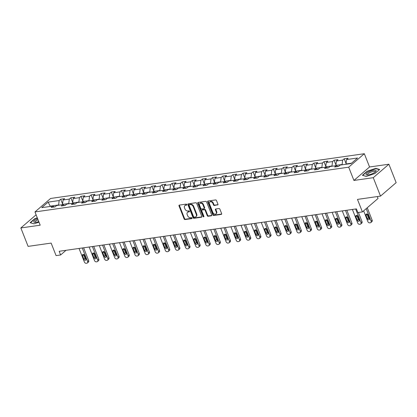 <?xml version="1.0" encoding="UTF-8"?>
<svg xmlns="http://www.w3.org/2000/svg" width="417" height="417" viewBox="0 0 417 417"><rect width="100%" height="100%" fill="white"/><g stroke="black" fill="none" stroke-linecap="round" stroke-linejoin="round"><path stroke-width="0.63" d="M186.78 204.575A0.568 0.422 -130.7 0 0 186.133 204.132L179.367 205.096A0.813 0.599 -130.7 0 0 179.013 205.909L184.142 218.93A0.813 0.599 -130.7 0 0 185.065 219.561L191.83 218.597A0.568 0.422 -130.7 0 0 191.434 217.585L190.559 217.71A2.596 1.918 -130.7 0 1 187.608 215.688L187.181 214.599A2.596 1.918 -130.7 0 1 187.525 212.342A2.596 1.918 -130.7 0 1 188.307 211.998L189.182 211.872A0.568 0.422 -130.7 0 0 188.781 210.856L187.905 210.981A2.596 1.918 -130.7 0 1 184.955 208.959L184.528 207.875A2.596 1.918 -130.7 0 1 184.872 205.617A2.596 1.918 -130.7 0 1 185.659 205.268L186.535 205.143A0.568 0.422 -130.7 0 0 186.78 204.575M217.591 205.028A0.813 0.599 -130.7 0 0 217.94 204.215L216.501 200.561A0.813 0.599 -130.7 0 0 215.584 199.931L208.062 201.004A0.813 0.599 -130.7 0 0 207.713 201.818L212.842 214.838A0.813 0.599 -130.7 0 0 213.765 215.469L221.281 214.395A0.813 0.599 -130.7 0 0 221.63 213.582L219.895 209.172A0.813 0.599 -130.7 0 0 218.972 208.536L215.756 208.995A0.813 0.599 -130.7 0 0 215.401 209.808L216.267 211.998A2.174 1.605 -130.7 0 1 215.98 213.885A2.174 1.605 -130.7 0 1 212.858 212.482L209.48 203.913A2.174 1.605 -130.7 0 1 209.767 202.026A2.174 1.605 -130.7 0 1 212.889 203.428L213.452 204.856A0.813 0.599 -130.7 0 0 214.374 205.487L217.976 204.695M36.102 214.818L20.85 227.953L28.106 246.374L51.145 243.09L56.081 255.616L60.621 254.969L59.172 251.284L356.415 208.881L357.869 212.566L362.409 211.919L378.047 198.45L377.302 196.563M373.262 177.684L388.894 164.22L369.556 166.977L353.918 180.441L373.262 177.684L380.518 196.105L357.478 199.394L362.409 211.919M353.918 180.441L348.695 167.181L34.965 211.935L50.598 198.466L364.328 153.711L348.695 167.181M20.85 227.953L40.188 225.196L34.965 211.935M196.694 203.392A0.813 0.599 -130.7 0 0 195.771 202.756L188.255 203.83A0.813 0.599 -130.7 0 0 187.9 204.643L193.029 217.664A0.813 0.599 -130.7 0 0 193.952 218.294L201.468 217.221A0.813 0.599 -130.7 0 0 201.818 216.407L196.694 203.392M198.158 202.417L205.675 201.343A0.813 0.599 -130.7 0 1 206.597 201.979L211.727 214.995A0.813 0.599 -130.7 0 1 211.372 215.808L208.156 216.267A0.813 0.599 -130.7 0 1 207.233 215.636L205.154 210.356A0.813 0.599 -130.7 0 0 204.231 209.725L202.099 210.027A0.813 0.599 -130.7 0 0 201.745 210.84L203.913 216.34A0.568 0.422 -130.7 0 1 203.022 216.465L197.804 203.23A0.813 0.599 -130.7 0 1 198.158 202.417M388.894 164.22L396.15 182.641L380.518 196.105M344.197 158.788L342.654 160.118L336.425 161.004L337.968 159.675L334.074 160.232L332.531 161.561L326.297 162.448L327.84 161.118L323.946 161.676L322.404 163.005L316.175 163.891L317.718 162.562L313.824 163.12L312.281 164.449L306.052 165.335L307.595 164.006L303.701 164.564L302.158 165.893L295.924 166.779L297.467 165.45L293.573 166.008L292.03 167.337L285.801 168.223L287.344 166.899L283.451 167.452L281.908 168.781L275.679 169.667L277.222 168.343L273.323 168.895L271.785 170.225L265.551 171.116L267.094 169.787L263.2 170.339L261.657 171.668L255.428 172.56L256.971 171.231L253.077 171.783L251.534 173.112L245.305 174.004L246.848 172.674L242.949 173.227L241.412 174.556L235.178 175.448L236.72 174.118L232.827 174.671L231.284 176L225.055 176.891L226.598 175.562L222.704 176.12L221.161 177.444L214.932 178.335L216.47 177.006L212.576 177.564L211.038 178.888L204.804 179.779L206.347 178.45L202.453 179.008L200.911 180.337L194.682 181.223L196.225 179.894L192.331 180.452L190.788 181.781L184.559 182.667L186.097 181.338L182.203 181.895L180.66 183.225L174.431 184.111L175.974 182.782L172.08 183.339L170.537 184.668L164.308 185.555L165.851 184.225L161.958 184.783L160.415 186.112L154.181 186.998L155.723 185.669L151.83 186.227L150.287 187.556L144.058 188.442L145.601 187.118L141.707 187.671L140.164 189L133.935 189.891L135.478 188.562L131.584 189.115L130.041 190.444L123.807 191.335L125.35 190.006L121.456 190.559L119.914 191.888L113.685 192.779L115.228 191.45L111.334 192.002L109.791 193.332L103.562 194.223L105.105 192.894L101.211 193.446L99.668 194.775L93.434 195.667L94.977 194.338L91.083 194.89L89.54 196.219L83.311 197.111L84.854 195.782L80.961 196.339L79.418 197.663L73.189 198.555L74.732 197.225L70.833 197.783L69.295 199.112L63.061 199.998L64.604 198.669L60.71 199.227L59.167 200.556L48.137 202.13L41.716 207.661L52.745 206.087L51.202 207.416L55.096 206.858L56.639 205.529L62.873 204.643L61.33 205.972L65.224 205.414L66.767 204.085L72.996 203.199L71.453 204.528L75.347 203.97L76.89 202.641L83.119 201.755L81.576 203.084L85.469 202.526L87.012 201.197L93.246 200.311L91.704 201.64L95.597 201.083L97.14 199.753L103.369 198.867L101.826 200.191L105.72 199.639L107.263 198.31L113.492 197.418L111.949 198.747L115.843 198.195L117.385 196.866L123.62 195.974L122.077 197.304L125.97 196.751L127.513 195.422L133.742 194.53L132.199 195.86L136.093 195.307L137.636 193.978L143.865 193.087L142.322 194.416L146.221 193.863L147.759 192.534L153.993 191.643L152.45 192.972L156.344 192.414L157.887 191.09L164.116 190.199L162.573 191.528L166.466 190.97L168.009 189.646L174.238 188.755L172.701 190.084L176.594 189.526L178.132 188.197L184.366 187.311L182.823 188.64L186.717 188.083L188.26 186.753L194.489 185.867L192.946 187.197L196.84 186.639L198.383 185.31L204.611 184.423L203.074 185.753L206.968 185.195L208.505 183.866L214.739 182.98L213.196 184.309L217.09 183.751L218.633 182.422L224.862 181.536L223.319 182.865L227.213 182.307L228.756 180.978L234.985 180.092L233.447 181.416L237.341 180.863L238.884 179.534L245.113 178.648L243.57 179.972L247.463 179.419L249.006 178.09L255.235 177.199L253.692 178.528L257.586 177.976L259.129 176.646L265.363 175.755L263.82 177.084L267.714 176.532L269.257 175.203L275.486 174.311L273.943 175.64L277.837 175.088L279.38 173.759L285.609 172.867L284.066 174.197L287.959 173.644L289.502 172.315L295.736 171.423L294.193 172.753L298.087 172.195L299.63 170.871L305.859 169.98L304.316 171.309L308.21 170.751L309.753 169.427L315.982 168.536L314.439 169.865L318.333 169.307L319.875 167.978L326.11 167.092L324.567 168.421L328.46 167.863L330.003 166.534L336.232 165.648L334.689 166.977L338.583 166.419L340.126 165.09L351.161 163.516L357.583 157.986L346.548 159.56L348.091 158.231L344.197 158.788L346.068 163.542M336.003 165.679L335.893 165.408L342.128 164.517L342.232 164.793M342.128 164.517L342.654 160.118M335.893 165.408L336.425 161.004M336.232 165.648L337.895 166.519M325.88 167.123L325.771 166.852L332 165.961L332.109 166.237M332 165.961L332.531 161.561M325.771 166.852L326.297 162.448M326.11 167.092L327.772 167.962M315.752 168.567L315.648 168.296L321.877 167.405L321.987 167.681M321.877 167.405L322.404 163.005M315.648 168.296L316.175 163.891M315.982 168.536L317.65 169.406M305.63 170.011L305.52 169.74L311.754 168.854L311.859 169.125M311.754 168.854L312.281 164.449M305.52 169.74L306.052 165.335M305.859 169.98L307.522 170.85M295.507 171.455L295.398 171.184L301.627 170.298L301.736 170.569M301.627 170.298L302.158 165.893M295.398 171.184L295.924 166.779M295.736 171.423L297.399 172.294M285.379 172.904L285.275 172.628L291.504 171.741L291.608 172.012M291.504 171.741L292.03 167.337M285.275 172.628L285.801 168.223M285.609 172.867L287.277 173.738M275.256 174.348L275.147 174.071L281.376 173.185L281.485 173.456M281.376 173.185L281.908 168.781M275.147 174.071L275.679 169.667M275.486 174.311L277.149 175.182M265.129 175.792L265.024 175.515L271.253 174.629L271.363 174.9M271.253 174.629L271.785 170.225M265.024 175.515L265.551 171.116M265.363 175.755L267.026 176.626M255.006 177.235L254.896 176.959L261.131 176.073L261.235 176.344M261.131 176.073L261.657 171.668M254.896 176.959L255.428 172.56M255.235 177.199L256.903 178.075M244.883 178.679L244.774 178.403L251.003 177.517L251.112 177.788M251.003 177.517L251.534 173.112M244.774 178.403L245.305 174.004M245.113 178.648L246.775 179.518M234.755 180.123L234.651 179.852L240.88 178.961L240.99 179.232M240.88 178.961L241.412 174.556M234.651 179.852L235.178 175.448M234.985 180.092L236.653 180.962M224.633 181.567L224.523 181.296L230.757 180.405L230.862 180.676M230.757 180.405L231.284 176M224.523 181.296L225.055 176.891M224.862 181.536L226.53 182.406M214.51 183.011L214.401 182.74L220.629 181.848L220.739 182.125M220.629 181.848L221.161 177.444M214.401 182.74L214.932 178.335M214.739 182.98L216.402 183.85M204.382 184.455L204.278 184.184L210.507 183.292L210.616 183.569M210.507 183.292L211.038 178.888M204.278 184.184L204.804 179.779M204.611 184.423L206.279 185.294M194.259 185.899L194.15 185.628L200.384 184.736L200.488 185.012M200.384 184.736L200.911 180.337M194.15 185.628L194.682 181.223M194.489 185.867L196.152 186.738M184.137 187.342L184.027 187.071L190.256 186.18L190.366 186.456M190.256 186.18L190.788 181.781M184.027 187.071L184.559 182.667M184.366 187.311L186.029 188.182M174.009 188.786L173.905 188.515L180.134 187.624L180.243 187.9M180.134 187.624L180.66 183.225M173.905 188.515L174.431 184.111M174.238 188.755L175.906 189.626M163.886 190.23L163.777 189.959L170.011 189.073L170.115 189.344M170.011 189.073L170.537 184.668M163.777 189.959L164.308 185.555M164.116 190.199L165.778 191.069M153.764 191.674L153.654 191.403L159.883 190.517L159.992 190.788M159.883 190.517L160.415 186.112M153.654 191.403L154.181 186.998M153.993 191.643L155.656 192.513M143.636 193.123L143.531 192.847L149.76 191.961L149.87 192.232M149.76 191.961L150.287 187.556M143.531 192.847L144.058 188.442M143.865 193.087L145.533 193.957M133.513 194.567L133.404 194.291L139.638 193.405L139.742 193.676M139.638 193.405L140.164 189M133.404 194.291L133.935 189.891M133.742 194.53L135.405 195.401M123.39 196.011L123.281 195.735L129.51 194.848L129.619 195.12M129.51 194.848L130.041 190.444M123.281 195.735L123.807 191.335M123.62 195.974L125.282 196.85M113.262 197.455L113.158 197.178L119.387 196.292L119.497 196.563M119.387 196.292L119.914 191.888M113.158 197.178L113.685 192.779M113.492 197.418L115.16 198.294M103.14 198.899L103.03 198.622L109.264 197.736L109.369 198.007M109.264 197.736L109.791 193.332M103.03 198.622L103.562 194.223M103.369 198.867L105.032 199.738M93.017 200.342L92.908 200.071L99.137 199.18L99.246 199.451M99.137 199.18L99.668 194.775M92.908 200.071L93.434 195.667M93.246 200.311L94.909 201.182M82.889 201.786L82.785 201.515L89.014 200.624L89.118 200.895M89.014 200.624L89.54 196.219M82.785 201.515L83.311 197.111M83.119 201.755L84.787 202.626M72.766 203.23L72.657 202.959L78.886 202.068L78.995 202.344M78.886 202.068L79.418 197.663M72.657 202.959L73.189 198.555M72.996 203.199L74.659 204.069M62.639 204.674L62.534 204.403L68.763 203.512L68.873 203.788M68.763 203.512L69.295 199.112M62.534 204.403L63.061 199.998M62.873 204.643L64.536 205.513M50.311 206.436L50.202 206.16L58.641 204.956L58.745 205.232M58.641 204.956L59.167 200.556M49.8 206.509L50.202 206.16L48.137 202.13M52.745 206.087L54.413 206.957M369.556 166.977L364.328 153.711M60.621 254.969L66.037 250.304M351.562 163.172L346.021 163.964L346.126 164.235M346.021 163.964L346.548 159.56M62.586 203.981L60.71 199.227M72.709 202.537L70.833 197.783M82.832 201.093L80.961 196.339M92.96 199.649L91.083 194.89M103.082 198.205L101.211 193.446M113.205 196.761L111.334 192.002M123.333 195.318L121.456 190.559M133.456 193.874L131.584 189.115M143.578 192.425L141.707 187.671M153.706 190.981L151.83 186.227M163.829 189.537L161.958 184.783M173.952 188.093L172.08 183.339M184.079 186.649L182.203 181.895M194.202 185.205L192.331 180.452M204.325 183.761L202.453 179.008M214.453 182.318L212.576 177.564M224.575 180.874L222.704 176.12M234.698 179.43L232.827 174.671M244.826 177.986L242.949 173.227M254.949 176.542L253.077 171.783M265.076 175.098L263.2 170.339M275.199 173.654L273.323 168.895M285.322 172.205L283.451 167.452M295.45 170.762L293.573 166.008M305.572 169.318L303.701 164.564M315.695 167.874L313.824 163.12M325.823 166.43L323.946 161.676M335.946 164.986L334.074 160.232M37.285 217.815L34.819 218.654L30.107 222.709L34.017 223.84L38.995 222.157M379.637 169.464L375.727 168.332L367.111 171.251L362.399 175.307L366.308 176.443L374.925 173.519L379.637 169.464M375.858 168.666L375.727 168.332M186.821 204.799L186.081 204.903A2.596 1.918 -130.7 0 0 185.294 205.253L184.872 205.617M187.525 212.342L187.947 211.977A2.596 1.918 -130.7 0 1 188.729 211.633L189.469 211.523M179.393 205.091A0.813 0.599 -130.7 0 0 179.435 205.55L184.564 218.565A0.813 0.599 -130.7 0 0 185.487 219.196L192.122 218.253M188.281 203.824A0.813 0.599 -130.7 0 0 188.322 204.278L193.452 217.299A0.813 0.599 -130.7 0 0 194.374 217.929L201.864 216.861M189.349 204.742A0.568 0.422 -130.7 0 0 189.104 205.31L193.608 216.741A0.568 0.422 -130.7 0 0 194.254 217.184L195.177 217.048A2.596 1.918 -130.7 0 0 195.959 216.704A2.596 1.918 -130.7 0 0 196.303 214.447L193.227 206.634A2.596 1.918 -130.7 0 0 190.277 204.611L189.349 204.742L189.777 204.377A0.568 0.422 -130.7 0 0 189.5 204.611M195.959 216.704L196.381 216.34A2.596 1.918 -130.7 0 0 196.725 214.083L196.303 214.447M189.777 204.377L190.699 204.247A2.596 1.918 -130.7 0 1 193.65 206.269L196.725 214.083M211.768 215.448L208.578 215.902L208.156 216.267M201.854 210.137L202.276 209.772A0.813 0.599 -130.7 0 1 202.521 209.662L204.653 209.36A0.813 0.599 -130.7 0 1 205.576 209.991L207.656 215.271A0.813 0.599 -130.7 0 0 208.578 215.902M198.184 202.412A0.813 0.599 -130.7 0 0 198.226 202.865L203.444 216.1A0.568 0.422 -130.7 0 0 203.955 216.543M202.996 204.877A2.174 1.605 -130.7 0 0 199.873 203.475A2.174 1.605 -130.7 0 0 199.587 205.362L200.775 208.385A0.813 0.599 -130.7 0 0 201.698 209.016L203.835 208.714A0.813 0.599 -130.7 0 0 204.184 207.895L202.996 204.877L203.418 204.512A2.174 1.605 -130.7 0 0 200.296 203.11L199.873 203.475M204.08 208.604L204.502 208.239A0.813 0.599 -130.7 0 0 204.606 207.53L204.184 207.895M203.418 204.512L204.606 207.53M209.767 202.026L210.189 201.661A2.174 1.605 -130.7 0 1 213.311 203.063L213.874 204.492A0.813 0.599 -130.7 0 0 214.797 205.128L217.987 204.669M215.98 213.885L216.402 213.525A2.174 1.605 -130.7 0 0 216.689 211.633L216.267 211.998M215.782 208.995A0.813 0.599 -130.7 0 0 215.824 209.449L216.689 211.633M208.093 200.999A0.813 0.599 -130.7 0 0 208.135 201.453L213.264 214.474A0.813 0.599 -130.7 0 0 214.187 215.104L221.672 214.036M82.274 247.99L87.612 261.537A1.652 1.22 -130.7 0 1 87.393 262.976A1.652 1.22 -130.7 0 1 86.892 263.195L86.246 263.289A1.652 1.22 -130.7 0 1 84.364 261.996L79.027 248.449M83.614 247.797L88.665 260.625A1.652 1.22 49.3 0 1 88.451 262.064L87.393 262.976M83.473 254.422A1.324 0.975 -130.7 0 0 83.567 254.818L84.959 258.352A1.324 0.975 -130.7 0 0 86.074 259.364M85.98 258.967L84.588 255.428A1.324 0.975 -130.7 0 0 82.686 254.573A1.324 0.975 -130.7 0 0 82.514 255.725L83.906 259.265A1.324 0.975 -130.7 0 0 85.808 260.119A1.324 0.975 -130.7 0 0 85.98 258.967M37.645 218.727A5.374 1.548 -21.5 0 0 36.503 219.274A5.374 1.548 -21.5 0 0 34.814 222.365A5.374 1.548 -21.5 0 0 38.771 221.594M38.046 219.754A4.071 1.173 -21.5 0 0 37.321 220.103A4.071 1.173 -21.5 0 0 35.263 222.099A4.071 1.173 -21.5 0 0 35.56 222.355M30.451 222.808L34.997 218.836L37.368 218.028M34.079 223.82L30.436 222.767M373.82 170.167A5.374 1.548 -21.5 0 0 367.372 172.737A5.374 1.548 -21.5 0 0 367.101 174.968A5.374 1.548 -21.5 0 0 368.331 174.9A5.374 1.548 -21.5 0 0 375.639 171.601A5.374 1.548 -21.5 0 0 373.82 170.167M375.086 172.106A4.071 1.173 -21.5 0 0 375.128 171.715A4.071 1.173 -21.5 0 0 373.418 171.413A4.071 1.173 -21.5 0 0 369.337 172.852A4.071 1.173 -21.5 0 0 367.554 174.697A4.071 1.173 -21.5 0 0 367.851 174.952M366.371 176.422L362.727 175.364L367.288 171.434L375.639 168.604L379.376 169.688M92.397 246.546L97.734 260.093A1.652 1.22 -130.7 0 1 97.515 261.532A1.652 1.22 -130.7 0 1 97.015 261.751L96.369 261.845A1.652 1.22 -130.7 0 1 94.492 260.552L89.155 247.005M93.736 246.353L98.793 259.181A1.652 1.22 49.3 0 1 98.574 260.62L97.515 261.532M93.596 252.978A1.324 0.975 -130.7 0 0 93.695 253.369L95.086 256.908A1.324 0.975 -130.7 0 0 96.202 257.92M96.108 257.524L94.711 253.984A1.324 0.975 -130.7 0 0 92.809 253.129A1.324 0.975 -130.7 0 0 92.637 254.281L94.028 257.821A1.324 0.975 -130.7 0 0 95.931 258.67A1.324 0.975 -130.7 0 0 96.108 257.524M102.525 245.097L107.857 258.649A1.652 1.22 -130.7 0 1 107.643 260.083A1.652 1.22 -130.7 0 1 107.143 260.307L106.491 260.401A1.652 1.22 -130.7 0 1 104.615 259.108L99.277 245.561M103.864 244.909L108.915 257.737A1.652 1.22 49.3 0 1 108.696 259.176L107.643 260.083M103.724 251.529A1.324 0.975 -130.7 0 0 103.817 251.925L105.209 255.465A1.324 0.975 -130.7 0 0 106.325 256.476M106.231 256.08L104.839 252.54A1.324 0.975 -130.7 0 0 102.936 251.686A1.324 0.975 -130.7 0 0 102.759 252.838L104.156 256.372A1.324 0.975 -130.7 0 0 106.054 257.226A1.324 0.975 -130.7 0 0 106.231 256.08M112.647 243.653L117.985 257.2A1.652 1.22 -130.7 0 1 117.766 258.639A1.652 1.22 -130.7 0 1 117.266 258.863L116.619 258.952A1.652 1.22 -130.7 0 1 114.738 257.664L109.4 244.117M113.987 243.465L119.038 256.293A1.652 1.22 49.3 0 1 118.824 257.732L117.766 258.639M113.846 250.085A1.324 0.975 -130.7 0 0 113.94 250.481L115.337 254.021A1.324 0.975 -130.7 0 0 116.452 255.027M116.353 254.636L114.962 251.097A1.324 0.975 -130.7 0 0 113.059 250.242A1.324 0.975 -130.7 0 0 112.887 251.394L114.279 254.928A1.324 0.975 -130.7 0 0 116.181 255.783A1.324 0.975 -130.7 0 0 116.353 254.636M122.77 242.209L128.108 255.757A1.652 1.22 -130.7 0 1 127.889 257.195A1.652 1.22 -130.7 0 1 127.394 257.419L126.742 257.508A1.652 1.22 -130.7 0 1 124.865 256.22L119.528 242.673M124.11 242.022L129.166 254.85A1.652 1.22 49.3 0 1 128.947 256.288L127.889 257.195M123.969 248.641A1.324 0.975 -130.7 0 0 124.068 249.038L125.46 252.577A1.324 0.975 -130.7 0 0 126.575 253.583M126.481 253.187L125.084 249.653A1.324 0.975 -130.7 0 0 123.182 248.798A1.324 0.975 -130.7 0 0 123.01 249.95L124.402 253.484A1.324 0.975 -130.7 0 0 126.304 254.339A1.324 0.975 -130.7 0 0 126.481 253.187M132.898 240.765L138.236 254.313A1.652 1.22 -130.7 0 1 138.017 255.751A1.652 1.22 -130.7 0 1 137.516 255.975L136.865 256.064A1.652 1.22 -130.7 0 1 134.988 254.777L129.651 241.229M134.238 240.578L139.288 253.406A1.652 1.22 49.3 0 1 139.07 254.844L138.017 255.751M134.097 247.198A1.324 0.975 -130.7 0 0 134.191 247.594L135.582 251.133A1.324 0.975 -130.7 0 0 136.698 252.139M136.604 251.743L135.212 248.209A1.324 0.975 -130.7 0 0 133.31 247.354A1.324 0.975 -130.7 0 0 133.132 248.506L134.529 252.04A1.324 0.975 -130.7 0 0 136.427 252.895A1.324 0.975 -130.7 0 0 136.604 251.743M143.021 239.322L148.358 252.869A1.652 1.22 -130.7 0 1 148.139 254.307A1.652 1.22 -130.7 0 1 147.639 254.526L146.993 254.62A1.652 1.22 -130.7 0 1 145.111 253.333L139.778 239.785M144.36 239.134L149.416 251.962A1.652 1.22 49.3 0 1 149.197 253.4L148.139 254.307M144.219 245.754A1.324 0.975 -130.7 0 0 144.313 246.15L145.71 249.689A1.324 0.975 -130.7 0 0 146.826 250.695M146.727 250.299L145.335 246.765A1.324 0.975 -130.7 0 0 143.432 245.91A1.324 0.975 -130.7 0 0 143.26 247.062L144.652 250.596A1.324 0.975 -130.7 0 0 146.555 251.451A1.324 0.975 -130.7 0 0 146.727 250.299M153.143 237.878L158.481 251.425A1.652 1.22 -130.7 0 1 158.262 252.864A1.652 1.22 -130.7 0 1 157.767 253.083L157.115 253.176A1.652 1.22 -130.7 0 1 155.239 251.889L149.901 238.342M154.483 237.685L159.539 250.518A1.652 1.22 49.3 0 1 159.32 251.957L158.262 252.864M154.342 244.31A1.324 0.975 -130.7 0 0 154.441 244.706L155.833 248.245A1.324 0.975 -130.7 0 0 156.948 249.251M156.855 248.855L155.458 245.321A1.324 0.975 -130.7 0 0 153.56 244.466A1.324 0.975 -130.7 0 0 153.383 245.618L154.775 249.152A1.324 0.975 -130.7 0 0 156.677 250.007A1.324 0.975 -130.7 0 0 156.855 248.855M163.271 236.434L168.609 249.981A1.652 1.22 -130.7 0 1 168.39 251.42A1.652 1.22 -130.7 0 1 167.889 251.639L167.238 251.732A1.652 1.22 -130.7 0 1 165.361 250.445L160.024 236.898M164.611 236.241L169.662 249.074A1.652 1.22 49.3 0 1 169.443 250.508L168.39 251.42M164.47 242.866A1.324 0.975 -130.7 0 0 164.564 243.262L165.956 246.796A1.324 0.975 -130.7 0 0 167.071 247.807M166.977 247.411L165.585 243.877A1.324 0.975 -130.7 0 0 163.683 243.022A1.324 0.975 -130.7 0 0 163.506 244.169L164.903 247.708A1.324 0.975 -130.7 0 0 166.805 248.563A1.324 0.975 -130.7 0 0 166.977 247.411M173.394 234.99L178.731 248.537A1.652 1.22 -130.7 0 1 178.512 249.976A1.652 1.22 -130.7 0 1 178.012 250.195L177.366 250.289A1.652 1.22 -130.7 0 1 175.484 249.001L170.152 235.454M174.733 234.797L179.79 247.625A1.652 1.22 49.3 0 1 179.571 249.064L178.512 249.976M174.593 241.422A1.324 0.975 -130.7 0 0 174.687 241.818L176.083 245.352A1.324 0.975 -130.7 0 0 177.199 246.364M177.1 245.967L175.708 242.433A1.324 0.975 -130.7 0 0 173.806 241.579A1.324 0.975 -130.7 0 0 173.634 242.725L175.025 246.265A1.324 0.975 -130.7 0 0 176.928 247.119A1.324 0.975 -130.7 0 0 177.1 245.967M183.516 233.546L188.854 247.093A1.652 1.22 -130.7 0 1 188.635 248.532A1.652 1.22 -130.7 0 1 188.14 248.751L187.488 248.845A1.652 1.22 -130.7 0 1 185.612 247.557L180.274 234.01M184.856 233.353L189.912 246.181A1.652 1.22 49.3 0 1 189.693 247.62L188.635 248.532M184.721 239.978A1.324 0.975 -130.7 0 0 184.814 240.374L186.206 243.909A1.324 0.975 -130.7 0 0 187.322 244.92M187.228 244.524L185.836 240.99A1.324 0.975 -130.7 0 0 183.933 240.135A1.324 0.975 -130.7 0 0 183.756 241.281L185.148 244.821A1.324 0.975 -130.7 0 0 187.051 245.676A1.324 0.975 -130.7 0 0 187.228 244.524M193.644 232.102L198.982 245.649A1.652 1.22 -130.7 0 1 198.763 247.088A1.652 1.22 -130.7 0 1 198.263 247.307L197.611 247.401A1.652 1.22 -130.7 0 1 195.735 246.113L190.397 232.566M194.984 231.909L200.035 244.737A1.652 1.22 49.3 0 1 199.816 246.176L198.763 247.088M194.843 238.534A1.324 0.975 -130.7 0 0 194.937 238.931L196.329 242.465A1.324 0.975 -130.7 0 0 197.444 243.476M197.35 243.08L195.959 239.54A1.324 0.975 -130.7 0 0 194.056 238.691A1.324 0.975 -130.7 0 0 193.879 239.838L195.276 243.377A1.324 0.975 -130.7 0 0 197.178 244.232A1.324 0.975 -130.7 0 0 197.35 243.08M203.767 230.658L209.105 244.206A1.652 1.22 -130.7 0 1 208.886 245.644A1.652 1.22 -130.7 0 1 208.385 245.863L207.739 245.957A1.652 1.22 -130.7 0 1 205.857 244.67L200.525 231.122M205.107 230.465L210.163 243.293A1.652 1.22 49.3 0 1 209.944 244.732L208.886 245.644M204.966 237.091A1.324 0.975 -130.7 0 0 205.06 237.487L206.457 241.021A1.324 0.975 -130.7 0 0 207.572 242.032M207.473 241.636L206.081 238.097A1.324 0.975 -130.7 0 0 204.179 237.242A1.324 0.975 -130.7 0 0 204.007 238.394L205.399 241.933A1.324 0.975 -130.7 0 0 207.301 242.788A1.324 0.975 -130.7 0 0 207.473 241.636M213.895 229.214L219.227 242.762A1.652 1.22 -130.7 0 1 219.008 244.2A1.652 1.22 -130.7 0 1 218.513 244.419L217.862 244.513A1.652 1.22 -130.7 0 1 215.985 243.226L210.648 229.673M215.235 229.022L220.285 241.85A1.652 1.22 49.3 0 1 220.067 243.288L219.008 244.2M215.094 235.647A1.324 0.975 -130.7 0 0 215.188 236.043L216.579 239.577A1.324 0.975 -130.7 0 0 217.695 240.588M217.601 240.192L216.209 236.653A1.324 0.975 -130.7 0 0 214.307 235.798A1.324 0.975 -130.7 0 0 214.13 236.95L215.521 240.489A1.324 0.975 -130.7 0 0 217.424 241.344A1.324 0.975 -130.7 0 0 217.601 240.192M224.018 227.771L229.355 241.318A1.652 1.22 -130.7 0 1 229.136 242.757A1.652 1.22 -130.7 0 1 228.636 242.975L227.99 243.069A1.652 1.22 -130.7 0 1 226.108 241.777L220.77 228.229M225.357 227.578L230.408 240.406A1.652 1.22 49.3 0 1 230.189 241.844L229.136 242.757M225.216 234.203A1.324 0.975 -130.7 0 0 225.31 234.594L226.702 238.133A1.324 0.975 -130.7 0 0 227.818 239.144M227.724 238.748L226.332 235.209A1.324 0.975 -130.7 0 0 224.429 234.354A1.324 0.975 -130.7 0 0 224.252 235.506L225.649 239.045A1.324 0.975 -130.7 0 0 227.552 239.895A1.324 0.975 -130.7 0 0 227.724 238.748M234.14 226.327L239.478 239.874A1.652 1.22 -130.7 0 1 239.259 241.313A1.652 1.22 -130.7 0 1 238.759 241.532L238.112 241.625A1.652 1.22 -130.7 0 1 236.236 240.333L230.898 226.785M235.48 226.134L240.536 238.962A1.652 1.22 49.3 0 1 240.317 240.4L239.259 241.313M235.339 232.754A1.324 0.975 -130.7 0 0 235.433 233.15L236.83 236.689A1.324 0.975 -130.7 0 0 237.945 237.7M237.852 237.304L236.455 233.765A1.324 0.975 -130.7 0 0 234.552 232.91A1.324 0.975 -130.7 0 0 234.38 234.062L235.772 237.601A1.324 0.975 -130.7 0 0 237.674 238.451A1.324 0.975 -130.7 0 0 237.852 237.304M244.268 224.878L249.601 238.43A1.652 1.22 -130.7 0 1 249.382 239.864A1.652 1.22 -130.7 0 1 248.886 240.088L248.235 240.182A1.652 1.22 -130.7 0 1 246.358 238.889L241.021 225.342M245.608 224.69L250.659 237.518A1.652 1.22 49.3 0 1 250.44 238.957L249.382 239.864M245.467 231.31A1.324 0.975 -130.7 0 0 245.561 231.706L246.953 235.245A1.324 0.975 -130.7 0 0 248.068 236.257M247.974 235.86L246.583 232.321A1.324 0.975 -130.7 0 0 244.68 231.466A1.324 0.975 -130.7 0 0 244.503 232.618L245.894 236.152A1.324 0.975 -130.7 0 0 247.797 237.007A1.324 0.975 -130.7 0 0 247.974 235.86M254.391 223.434L259.728 236.981A1.652 1.22 -130.7 0 1 259.51 238.42A1.652 1.22 -130.7 0 1 259.009 238.644L258.363 238.732A1.652 1.22 -130.7 0 1 256.481 237.445L251.143 223.898M255.73 223.246L260.781 236.074A1.652 1.22 49.3 0 1 260.562 237.513L259.51 238.42M255.59 229.866A1.324 0.975 -130.7 0 0 255.684 230.262L257.075 233.801A1.324 0.975 -130.7 0 0 258.191 234.807M258.097 234.417L256.705 230.877A1.324 0.975 -130.7 0 0 254.803 230.022A1.324 0.975 -130.7 0 0 254.631 231.174L256.022 234.708A1.324 0.975 -130.7 0 0 257.925 235.563A1.324 0.975 -130.7 0 0 258.097 234.417M264.514 221.99L269.851 235.537A1.652 1.22 -130.7 0 1 269.632 236.976A1.652 1.22 -130.7 0 1 269.132 237.2L268.485 237.289A1.652 1.22 -130.7 0 1 266.609 236.001L261.271 222.454M265.853 221.802L270.909 234.63A1.652 1.22 49.3 0 1 270.69 236.069L269.632 236.976M265.712 228.422A1.324 0.975 -130.7 0 0 265.811 228.818L267.203 232.358A1.324 0.975 -130.7 0 0 268.319 233.364M268.225 232.967L266.828 229.433A1.324 0.975 -130.7 0 0 264.925 228.579A1.324 0.975 -130.7 0 0 264.753 229.731L266.145 233.265A1.324 0.975 -130.7 0 0 268.048 234.119A1.324 0.975 -130.7 0 0 268.225 232.967M274.641 220.546L279.974 234.093A1.652 1.22 -130.7 0 1 279.76 235.532A1.652 1.22 -130.7 0 1 279.26 235.756L278.608 235.845A1.652 1.22 -130.7 0 1 276.732 234.557L271.394 221.01M275.981 220.358L281.032 233.186A1.652 1.22 49.3 0 1 280.813 234.625L279.76 235.532M275.84 226.978A1.324 0.975 -130.7 0 0 275.934 227.374L277.326 230.914A1.324 0.975 -130.7 0 0 278.441 231.92M278.347 231.524L276.956 227.99A1.324 0.975 -130.7 0 0 275.053 227.135A1.324 0.975 -130.7 0 0 274.876 228.287L276.273 231.821A1.324 0.975 -130.7 0 0 278.17 232.676A1.324 0.975 -130.7 0 0 278.347 231.524M284.764 219.102L290.102 232.65A1.652 1.22 -130.7 0 1 289.883 234.088A1.652 1.22 -130.7 0 1 289.382 234.307L288.736 234.401A1.652 1.22 -130.7 0 1 286.854 233.113L281.517 219.566M286.104 218.909L291.155 231.743A1.652 1.22 49.3 0 1 290.941 233.181L289.883 234.088M285.963 225.534A1.324 0.975 -130.7 0 0 286.057 225.931L287.454 229.47A1.324 0.975 -130.7 0 0 288.569 230.476M288.47 230.08L287.078 226.546A1.324 0.975 -130.7 0 0 285.176 225.691A1.324 0.975 -130.7 0 0 285.004 226.843L286.396 230.377A1.324 0.975 -130.7 0 0 288.298 231.232A1.324 0.975 -130.7 0 0 288.47 230.08M294.887 217.658L300.224 231.206A1.652 1.22 -130.7 0 1 300.005 232.644A1.652 1.22 -130.7 0 1 299.51 232.863L298.859 232.957A1.652 1.22 -130.7 0 1 296.982 231.67L291.645 218.122M296.226 217.465L301.282 230.299A1.652 1.22 49.3 0 1 301.064 231.737L300.005 232.644M296.086 224.091A1.324 0.975 -130.7 0 0 296.185 224.487L297.576 228.026A1.324 0.975 -130.7 0 0 298.692 229.032M298.598 228.636L297.201 225.102A1.324 0.975 -130.7 0 0 295.299 224.247A1.324 0.975 -130.7 0 0 295.127 225.399L296.518 228.933A1.324 0.975 -130.7 0 0 298.421 229.788A1.324 0.975 -130.7 0 0 298.598 228.636M305.015 216.215L310.352 229.762A1.652 1.22 -130.7 0 1 310.133 231.2A1.652 1.22 -130.7 0 1 309.633 231.419L308.981 231.513A1.652 1.22 -130.7 0 1 307.105 230.226L301.767 216.678M306.354 216.022L311.405 228.855A1.652 1.22 49.3 0 1 311.186 230.288L310.133 231.2M306.214 222.647A1.324 0.975 -130.7 0 0 306.307 223.043L307.699 226.577A1.324 0.975 -130.7 0 0 308.815 227.588M308.721 227.192L307.329 223.658A1.324 0.975 -130.7 0 0 305.426 222.803A1.324 0.975 -130.7 0 0 305.249 223.95L306.646 227.489A1.324 0.975 -130.7 0 0 308.544 228.344A1.324 0.975 -130.7 0 0 308.721 227.192M315.137 214.771L320.475 228.318A1.652 1.22 -130.7 0 1 320.256 229.757A1.652 1.22 -130.7 0 1 319.756 229.975L319.109 230.069A1.652 1.22 -130.7 0 1 317.228 228.782L311.895 215.235M316.477 214.578L321.533 227.406A1.652 1.22 49.3 0 1 321.314 228.844L320.256 229.757M316.336 221.203A1.324 0.975 -130.7 0 0 316.43 221.599L317.827 225.133A1.324 0.975 -130.7 0 0 318.942 226.144M318.843 225.748L317.452 222.214A1.324 0.975 -130.7 0 0 315.549 221.359A1.324 0.975 -130.7 0 0 315.377 222.506L316.769 226.045A1.324 0.975 -130.7 0 0 318.671 226.9A1.324 0.975 -130.7 0 0 318.843 225.748M325.26 213.327L330.598 226.874A1.652 1.22 -130.7 0 1 330.379 228.313A1.652 1.22 -130.7 0 1 329.883 228.532L329.232 228.625A1.652 1.22 -130.7 0 1 327.355 227.338L322.018 213.791M326.6 213.134L331.656 225.962A1.652 1.22 49.3 0 1 331.437 227.401L330.379 228.313M326.459 219.759A1.324 0.975 -130.7 0 0 326.558 220.155L327.95 223.689A1.324 0.975 -130.7 0 0 329.065 224.7M328.971 224.304L327.574 220.765A1.324 0.975 -130.7 0 0 325.677 219.915A1.324 0.975 -130.7 0 0 325.5 221.062L326.892 224.601A1.324 0.975 -130.7 0 0 328.794 225.456A1.324 0.975 -130.7 0 0 328.971 224.304M335.388 211.883L340.725 225.43A1.652 1.22 -130.7 0 1 340.507 226.869A1.652 1.22 -130.7 0 1 340.006 227.088L339.355 227.182A1.652 1.22 -130.7 0 1 337.478 225.894L332.141 212.347M336.728 211.69L341.778 224.518A1.652 1.22 49.3 0 1 341.559 225.957L340.507 226.869M336.587 218.315A1.324 0.975 -130.7 0 0 336.681 218.711L338.072 222.245A1.324 0.975 -130.7 0 0 339.188 223.257M339.094 222.86L337.702 219.321A1.324 0.975 -130.7 0 0 335.8 218.466A1.324 0.975 -130.7 0 0 335.622 219.618L337.019 223.158A1.324 0.975 -130.7 0 0 338.922 224.012A1.324 0.975 -130.7 0 0 339.094 222.86M345.511 210.439L350.848 223.986A1.652 1.22 -130.7 0 1 350.629 225.425A1.652 1.22 -130.7 0 1 350.129 225.644L349.482 225.738A1.652 1.22 -130.7 0 1 347.601 224.45L342.268 210.903M346.85 210.246L351.906 223.074A1.652 1.22 49.3 0 1 351.687 224.513L350.629 225.425M346.709 216.871A1.324 0.975 -130.7 0 0 346.803 217.267L348.2 220.802A1.324 0.975 -130.7 0 0 349.316 221.813M349.217 221.417L347.825 217.877A1.324 0.975 -130.7 0 0 345.922 217.022A1.324 0.975 -130.7 0 0 345.75 218.174L347.142 221.714A1.324 0.975 -130.7 0 0 349.045 222.569A1.324 0.975 -130.7 0 0 349.217 221.417M355.633 208.995L360.971 222.542A1.652 1.22 -130.7 0 1 360.752 223.981A1.652 1.22 -130.7 0 1 360.257 224.2L359.605 224.294A1.652 1.22 -130.7 0 1 357.729 223.006L352.391 209.454M358.427 212.488L362.029 221.63A1.652 1.22 49.3 0 1 361.81 223.069L360.752 223.981M356.832 215.427A1.324 0.975 -130.7 0 0 356.931 215.824L358.323 219.358A1.324 0.975 -130.7 0 0 359.438 220.369M359.345 219.973L357.948 216.433A1.324 0.975 -130.7 0 0 356.05 215.579A1.324 0.975 -130.7 0 0 355.873 216.731L357.265 220.27A1.324 0.975 -130.7 0 0 359.167 221.125A1.324 0.975 -130.7 0 0 359.345 219.973M366.199 208.656L371.099 221.099A1.652 1.22 -130.7 0 1 370.88 222.537A1.652 1.22 -130.7 0 1 370.379 222.756L369.728 222.85A1.652 1.22 -130.7 0 1 367.851 221.557L363.64 210.861M367.252 207.749L372.152 220.186A1.652 1.22 49.3 0 1 371.933 221.625L370.88 222.537M366.96 213.984A1.324 0.975 -130.7 0 0 367.054 214.374L368.446 217.914A1.324 0.975 -130.7 0 0 369.561 218.925M369.467 218.529L368.075 214.99A1.324 0.975 -130.7 0 0 366.173 214.135A1.324 0.975 -130.7 0 0 365.996 215.287L367.393 218.826A1.324 0.975 -130.7 0 0 369.295 219.676A1.324 0.975 -130.7 0 0 369.467 218.529M186.081 204.903L185.659 205.268M189.454 211.638L189.182 211.872M188.729 211.633L188.307 211.998M192.101 218.362L191.83 218.597M185.487 219.196L185.065 219.561M184.564 218.565L184.142 218.93M179.435 205.55L179.013 205.909M186.806 204.909L186.535 205.143M201.854 216.887L201.468 217.221M194.374 217.929L193.952 218.294M193.452 217.299L193.029 217.664M188.322 204.278L187.9 204.643M193.65 206.269L193.227 206.634M190.699 204.247L190.277 204.611M211.763 215.474L211.372 215.808M207.656 215.271L207.233 215.636M205.576 209.991L205.154 210.356M204.653 209.36L204.231 209.725M202.521 209.662L202.099 210.027M203.444 216.1L203.022 216.465M198.226 202.865L197.804 203.23M214.797 205.128L214.374 205.487M213.874 204.492L213.452 204.856M213.311 203.063L212.889 203.428M215.824 209.449L215.401 209.808M221.667 214.062L221.281 214.395M214.187 215.104L213.765 215.469M213.264 214.474L212.842 214.838M208.135 201.453L207.713 201.818M87.612 261.537L88.665 260.625M84.959 258.352L83.906 259.265M83.567 254.818L82.514 255.725M97.734 260.093L98.793 259.181M95.086 256.908L94.028 257.821M93.695 253.369L92.637 254.281M107.857 258.649L108.915 257.737M105.209 255.465L104.156 256.372M103.817 251.925L102.759 252.838M117.985 257.2L119.038 256.293M115.337 254.021L114.279 254.928M113.94 250.481L112.887 251.394M128.108 255.757L129.166 254.85M125.46 252.577L124.402 253.484M124.068 249.038L123.01 249.95M138.236 254.313L139.288 253.406M135.582 251.133L134.529 252.04M134.191 247.594L133.132 248.506M148.358 252.869L149.416 251.962M145.71 249.689L144.652 250.596M144.313 246.15L143.26 247.062M158.481 251.425L159.539 250.518M155.833 248.245L154.775 249.152M154.441 244.706L153.383 245.618M168.609 249.981L169.662 249.074M165.956 246.796L164.903 247.708M164.564 243.262L163.506 244.169M178.731 248.537L179.79 247.625M176.083 245.352L175.025 246.265M174.687 241.818L173.634 242.725M188.854 247.093L189.912 246.181M186.206 243.909L185.148 244.821M184.814 240.374L183.756 241.281M198.982 245.649L200.035 244.737M196.329 242.465L195.276 243.377M194.937 238.931L193.879 239.838M209.105 244.206L210.163 243.293M206.457 241.021L205.399 241.933M205.06 237.487L204.007 238.394M219.227 242.762L220.285 241.85M216.579 239.577L215.521 240.489M215.188 236.043L214.13 236.95M229.355 241.318L230.408 240.406M226.702 238.133L225.649 239.045M225.31 234.594L224.252 235.506M239.478 239.874L240.536 238.962M236.83 236.689L235.772 237.601M235.433 233.15L234.38 234.062M249.601 238.43L250.659 237.518M246.953 235.245L245.894 236.152M245.561 231.706L244.503 232.618M259.728 236.981L260.781 236.074M257.075 233.801L256.022 234.708M255.684 230.262L254.631 231.174M269.851 235.537L270.909 234.63M267.203 232.358L266.145 233.265M265.811 228.818L264.753 229.731M279.974 234.093L281.032 233.186M277.326 230.914L276.273 231.821M275.934 227.374L274.876 228.287M290.102 232.65L291.155 231.743M287.454 229.47L286.396 230.377M286.057 225.931L285.004 226.843M300.224 231.206L301.282 230.299M297.576 228.026L296.518 228.933M296.185 224.487L295.127 225.399M310.352 229.762L311.405 228.855M307.699 226.577L306.646 227.489M306.307 223.043L305.249 223.95M320.475 228.318L321.533 227.406M317.827 225.133L316.769 226.045M316.43 221.599L315.377 222.506M330.598 226.874L331.656 225.962M327.95 223.689L326.892 224.601M326.558 220.155L325.5 221.062M340.725 225.43L341.778 224.518M338.072 222.245L337.019 223.158M336.681 218.711L335.622 219.618M350.848 223.986L351.906 223.074M348.2 220.802L347.142 221.714M346.803 217.267L345.75 218.174M360.971 222.542L362.029 221.63M358.323 219.358L357.265 220.27M356.931 215.824L355.873 216.731M371.099 221.099L372.152 220.186M368.446 217.914L367.393 218.826M367.054 214.374L365.996 215.287M189.605 204.455L189.182 204.82"/></g></svg>
